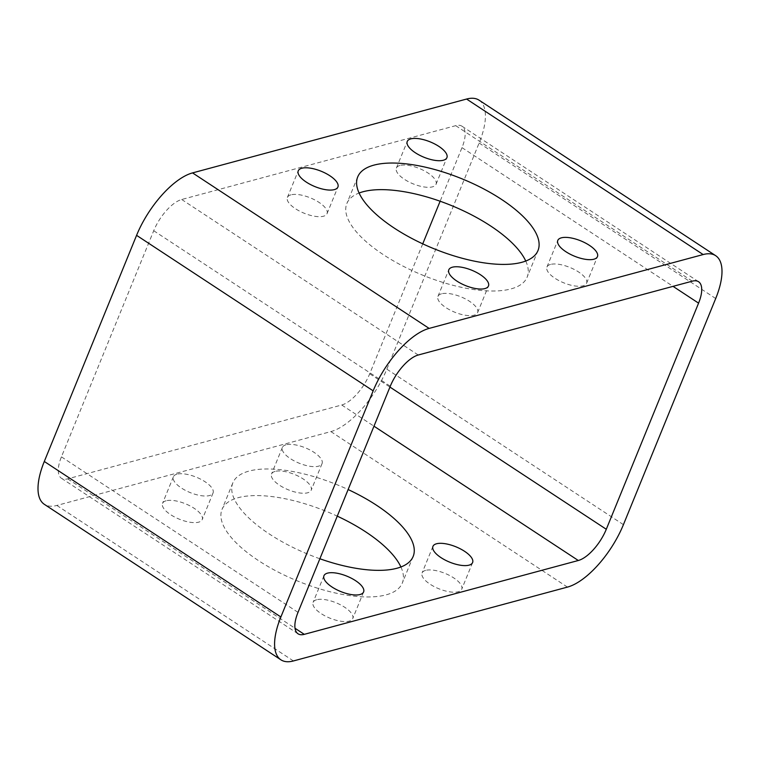 <?xml version="1.0" encoding="UTF-8"?>
<svg xmlns="http://www.w3.org/2000/svg" width="760" height="760" viewBox="0 0 760 760"><rect width="100%" height="100%" fill="white"/><g stroke="black" fill="none" stroke-linecap="round" stroke-linejoin="round"><path stroke-width="0.57" stroke-dasharray="3.8 2.85" d="M479.104 100.187A62.32 26.03 -56.7 0 1 479.123 143.023L386.84 369.16A62.32 26.03 -56.7 0 1 330.875 431.594L56.838 505.447A62.32 26.03 -56.7 0 1 44.327 504.317M316.663 599.754A21.422 8.284 22.2 0 0 313.091 602.347A21.422 8.284 22.2 0 0 329.792 618.108A21.422 8.284 22.2 0 0 352.754 618.535A21.422 8.284 22.2 0 0 340.584 604.865A21.422 8.284 22.2 0 0 316.663 599.754M425.657 570.38A21.422 8.284 22.2 0 0 422.085 572.973A21.422 8.284 22.2 0 0 438.786 588.734A21.422 8.284 22.2 0 0 461.757 589.161A21.422 8.284 22.2 0 0 449.587 575.491A21.422 8.284 22.2 0 0 425.657 570.38M275.101 471.418A21.422 8.284 22.2 0 0 271.529 474.012A21.422 8.284 22.2 0 0 288.24 489.772A21.422 8.284 22.2 0 0 311.201 490.2A21.422 8.284 22.2 0 0 299.031 476.529A21.422 8.284 22.2 0 0 275.101 471.418M166.107 500.783A21.422 8.284 22.2 0 0 162.535 503.386A21.422 8.284 22.2 0 0 179.236 519.146A21.422 8.284 22.2 0 0 202.207 519.574A21.422 8.284 22.2 0 0 190.038 505.903A21.422 8.284 22.2 0 0 166.107 500.783M400.909 566.979A97.375 37.658 -157.8 0 1 402.296 583.062A97.375 37.658 -157.8 0 1 258.628 560.7A97.375 37.658 -157.8 0 1 221.996 509.485A97.375 37.658 -157.8 0 1 337.26 516.144M422.74 243.855L369.712 373.777A31.16 13.015 -56.7 0 1 341.734 404.994L67.697 478.838A31.16 13.015 -56.7 0 1 61.446 478.277A31.16 13.015 -56.7 0 1 61.427 456.855L153.71 230.726A31.16 13.015 -56.7 0 1 181.697 199.5L455.724 125.657A31.16 13.015 -56.7 0 1 461.985 126.217A31.16 13.015 -56.7 0 1 461.994 147.639L440.125 201.239M441.512 293.806A21.422 8.284 22.2 0 0 437.94 296.409A21.422 8.284 22.2 0 0 454.651 312.17A21.422 8.284 22.2 0 0 477.612 312.597A21.422 8.284 22.2 0 0 465.443 298.927A21.422 8.284 22.2 0 0 441.512 293.806M550.506 264.433A21.422 8.284 22.2 0 0 546.943 267.035A21.422 8.284 22.2 0 0 563.644 282.796A21.422 8.284 22.2 0 0 586.606 283.224A21.422 8.284 22.2 0 0 574.436 269.553A21.422 8.284 22.2 0 0 550.506 264.433M399.95 165.471A21.422 8.284 22.2 0 0 396.387 168.064A21.422 8.284 22.2 0 0 413.088 183.834A21.422 8.284 22.2 0 0 436.05 184.252A21.422 8.284 22.2 0 0 423.88 170.591A21.422 8.284 22.2 0 0 399.95 165.471M290.956 194.845A21.422 8.284 22.2 0 0 287.394 197.439A21.422 8.284 22.2 0 0 304.095 213.208A21.422 8.284 22.2 0 0 327.056 213.626A21.422 8.284 22.2 0 0 314.887 199.965A21.422 8.284 22.2 0 0 290.956 194.845M525.758 261.041A97.375 37.658 -157.8 0 1 527.155 277.124A97.375 37.658 -157.8 0 1 383.477 254.752A97.375 37.658 -157.8 0 1 346.845 203.537A97.375 37.658 -157.8 0 1 359.091 193.021M285.959 444.809A21.422 8.284 22.2 0 0 282.387 447.402A21.422 8.284 22.2 0 0 299.088 463.173A21.422 8.284 22.2 0 0 322.059 463.59A21.422 8.284 22.2 0 0 309.89 449.93A21.422 8.284 22.2 0 0 285.959 444.809M176.966 474.183A21.422 8.284 22.2 0 0 173.394 476.776A21.422 8.284 22.2 0 0 190.095 492.546A21.422 8.284 22.2 0 0 213.056 492.964A21.422 8.284 22.2 0 0 200.887 479.303A21.422 8.284 22.2 0 0 176.966 474.183M319.874 558.761A97.375 37.658 -157.8 0 1 269.477 534.09A97.375 37.658 -157.8 0 1 232.845 482.875A97.375 37.658 -157.8 0 1 348.118 489.544M386.84 369.16L623.418 524.656M479.123 143.023L715.702 298.528M330.875 431.594L567.444 587.1M56.838 505.447L293.417 660.953M461.994 147.639L673.028 286.349M369.712 373.777L389.937 387.068M455.724 125.657L692.303 281.162M181.697 199.5L418.266 355.005M153.71 230.726L390.288 386.222M61.427 456.855L298.005 612.361M67.697 478.838L295.013 628.264M341.734 404.994L373.977 426.189M461.985 126.217L698.554 281.723M61.446 478.277L298.015 633.783M232.845 482.875L221.996 509.485M413.155 556.462L402.296 583.062M357.703 176.938L346.845 203.537M538.004 250.515L527.155 277.124M173.394 476.776L162.535 503.386M213.056 492.964L202.207 519.574M282.387 447.402L271.529 474.012M322.059 463.59L311.201 490.2M432.943 546.373L422.085 572.973M472.606 562.561L461.757 589.161M323.95 575.747L313.091 602.347M363.613 591.936L352.754 618.535M327.056 213.626L337.915 187.026M287.394 197.439L298.243 170.839M436.05 184.252L446.909 157.652M396.387 168.064L407.246 141.464M586.606 283.224L597.464 256.614M546.943 267.035L557.792 240.426M477.612 312.597L488.471 285.988M437.94 296.409L448.799 269.8"/><path stroke-width="1.14" d="M715.702 298.528L623.418 524.656A62.32 26.03 -56.7 0 1 567.444 587.1L293.417 660.953A62.32 26.03 -56.7 0 1 280.896 659.813A62.32 26.03 -56.7 0 1 280.877 616.977L373.16 390.839A62.32 26.03 -56.7 0 1 429.124 328.405L703.161 254.552A62.32 26.03 -56.7 0 1 715.673 255.683A62.32 26.03 -56.7 0 1 715.702 298.528M337.26 516.144A97.375 37.658 -157.8 0 1 400.909 566.979M280.896 659.813L44.327 504.317A62.32 26.03 -56.7 0 1 44.298 461.472L136.582 235.343A62.32 26.03 -56.7 0 1 192.555 172.9L466.583 99.047A62.32 26.03 -56.7 0 1 479.104 100.187L715.673 255.683M452.371 267.206A21.422 8.284 22.2 0 0 448.799 269.8A21.422 8.284 22.2 0 0 465.5 285.57A21.422 8.284 22.2 0 0 488.471 285.988A21.422 8.284 22.2 0 0 476.301 272.317A21.422 8.284 22.2 0 0 452.371 267.206M561.364 237.832A21.422 8.284 22.2 0 0 557.792 240.426A21.422 8.284 22.2 0 0 574.503 256.196A21.422 8.284 22.2 0 0 597.464 256.614A21.422 8.284 22.2 0 0 585.295 242.943A21.422 8.284 22.2 0 0 561.364 237.832M410.808 138.871A21.422 8.284 22.2 0 0 407.246 141.464A21.422 8.284 22.2 0 0 423.947 157.234A21.422 8.284 22.2 0 0 446.909 157.652A21.422 8.284 22.2 0 0 434.739 143.982A21.422 8.284 22.2 0 0 410.808 138.871M301.815 168.245A21.422 8.284 22.2 0 0 298.243 170.839A21.422 8.284 22.2 0 0 314.953 186.608A21.422 8.284 22.2 0 0 337.915 187.026A21.422 8.284 22.2 0 0 325.745 173.356A21.422 8.284 22.2 0 0 301.815 168.245M394.335 228.152A97.375 37.658 -157.8 0 1 357.703 176.938A97.375 37.658 -157.8 0 1 462.089 178.857A97.375 37.658 -157.8 0 1 538.004 250.515A97.375 37.658 -157.8 0 1 394.335 228.152M698.573 303.145L606.29 529.274A31.16 13.015 -56.7 0 1 578.303 560.5L304.276 634.343A31.16 13.015 -56.7 0 1 298.015 633.783A31.16 13.015 -56.7 0 1 298.005 612.361L390.288 386.222A31.16 13.015 -56.7 0 1 418.266 355.005L692.303 281.162A31.16 13.015 -56.7 0 1 698.554 281.723A31.16 13.015 -56.7 0 1 698.573 303.145L673.028 286.349M440.125 201.239L422.74 243.855M359.091 193.021A97.375 37.658 -157.8 0 1 451.231 205.457A97.375 37.658 -157.8 0 1 525.758 261.041M327.512 573.144A21.422 8.284 22.2 0 0 323.95 575.747A21.422 8.284 22.2 0 0 340.651 591.508A21.422 8.284 22.2 0 0 363.613 591.936A21.422 8.284 22.2 0 0 351.443 578.265A21.422 8.284 22.2 0 0 327.512 573.144M436.515 543.77A21.422 8.284 22.2 0 0 432.943 546.373A21.422 8.284 22.2 0 0 449.644 562.134A21.422 8.284 22.2 0 0 472.606 562.561A21.422 8.284 22.2 0 0 460.436 548.891A21.422 8.284 22.2 0 0 436.515 543.77M348.118 489.544A97.375 37.658 -157.8 0 1 413.155 556.462A97.375 37.658 -157.8 0 1 319.874 558.761M44.298 461.472L280.877 616.977M136.582 235.343L373.16 390.839M192.555 172.9L429.124 328.405M466.583 99.047L703.161 254.552M389.937 387.068L606.29 529.274M295.013 628.264L304.276 634.343M373.977 426.189L578.303 560.5"/></g></svg>
